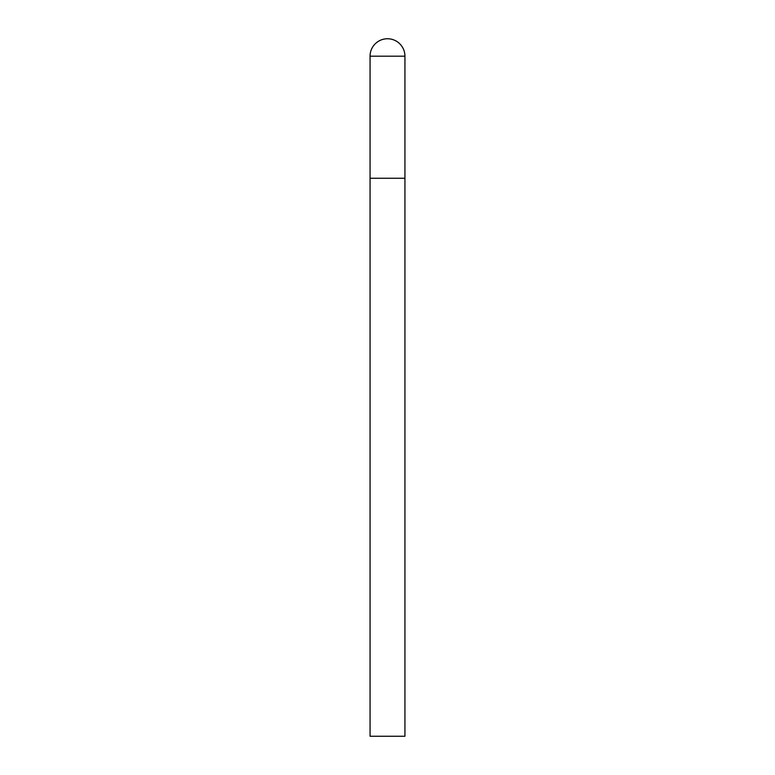 <?xml version="1.0" encoding="UTF-8"?>
<svg xmlns="http://www.w3.org/2000/svg" width="775" height="775" viewBox="0 0 775 775"><rect width="100%" height="100%" fill="white"/><g stroke="black" fill="none" stroke-linecap="round" stroke-linejoin="round"><path stroke-width="1.16" d="M370.062 56.188L370.062 736.25L404.938 736.25L404.938 178.25L370.062 178.25L404.938 178.25L404.938 56.188A17.438 17.438 0 0 0 387.5 38.75A17.438 17.438 0 0 0 370.062 56.188L404.938 56.188"/></g></svg>
